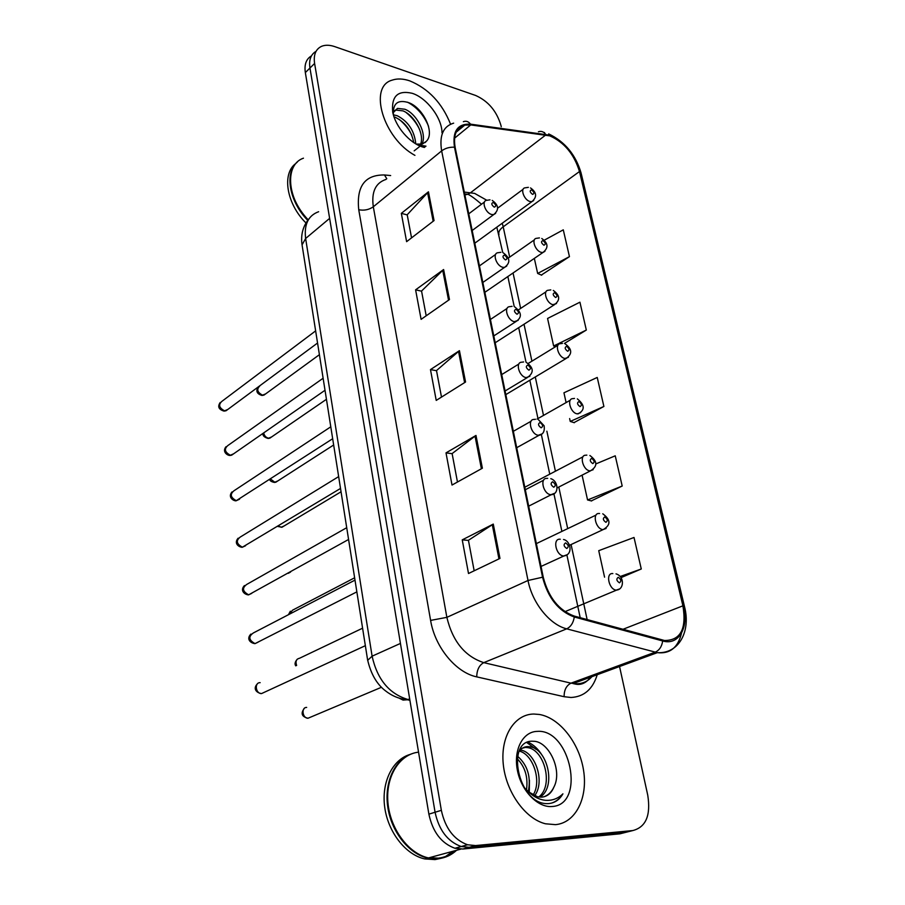 <?xml version="1.0" encoding="UTF-8"?>
<svg xmlns="http://www.w3.org/2000/svg" width="905" height="905" viewBox="0 0 905 905"><rect width="100%" height="100%" fill="white"/><g stroke="black" fill="none" stroke-linecap="round" stroke-linejoin="round"><path stroke-width="1.36" d="M409.727 80.85C403.098 78.622 397.238 78.384 392.137 80.149C368.041 86.518 383.301 138.397 414.931 155.355C383.301 138.397 368.041 86.518 392.137 80.149C397.238 78.384 403.098 78.622 409.727 80.85C428.54 88.667 442.149 103.113 450.566 124.211C442.149 103.113 428.54 88.667 409.727 80.85M533.803 714.034C514.64 714.181 500.51 736.048 503.225 763.786C505.737 791.49 525.07 818.844 545.489 823.788L555.478 824.647C575.704 822.939 588.012 797.848 583.567 770.393C579.347 742.937 559.629 717.846 539.346 714.464L533.803 714.034C514.64 714.181 500.51 736.048 503.225 763.786C505.737 791.49 525.07 818.844 545.489 823.788L555.478 824.647C575.704 822.939 588.012 797.848 583.567 770.393C579.347 742.937 559.629 717.846 539.346 714.464L533.803 714.034M549.788 135.863C564.234 142.266 574.132 154.167 579.483 171.543L682.913 605.818C686.714 628.896 680.583 640.457 664.519 640.502L574.223 616.067C558.883 610.434 548.566 597.504 543.26 577.266L455.147 147.413C453.1 135.037 456.301 127.605 464.774 125.116L470.747 124.924L549.788 135.863M549.629 135.162L470.487 124.155C457.613 123.544 452.274 131.225 454.48 147.21L542.559 577.22C547.989 597.967 558.566 611.237 574.302 616.995L662.686 640.966C678.784 645.819 689.09 627.47 683.513 605.852L580.06 171.735C574.573 153.918 564.426 141.734 549.629 135.162M501.257 126.768L501.031 125.693C496.766 111.213 488.304 101.145 475.645 95.466L334.726 46.619C329.737 44.922 325.393 44.809 321.694 46.268C315.743 49.028 313.379 54.764 314.601 63.463L309.951 68.033C308.786 59.934 310.822 54.368 316.049 51.336C310.822 54.368 308.786 59.934 309.951 68.033L435.079 812.249C438.948 830.157 447.658 841.582 461.222 846.537L469.209 847.306L626.351 832.193L630.615 831.118M591.304 500.895L622.199 486.03L615.242 455.815L595.909 463.903M541.348 275.063L569.449 256.635L563.283 229.836L544.29 240.176M573.985 422.624L603.895 406.458L597.232 377.453L563.951 392.793L566.1 402.589M314.601 63.463L441.346 810.326C445.249 828.313 454.005 839.806 467.591 844.784L475.589 845.575L632.833 830.552C645.932 827.136 650.91 815.348 647.754 795.212L619.552 666.521M499.967 558.408L468.507 573.51L462.24 539.866L493.282 524.097L499.967 558.408M449.468 299.544L421.108 319.352L415.599 289.838L443.608 269.532L449.468 299.544M434.061 220.571L406.617 241.658L401.334 213.354L428.45 191.815L434.061 220.571M482.376 468.213L452.014 485.046L446.007 452.873L475.985 435.441L482.376 468.213M465.555 382.012L436.221 400.406L430.475 369.602L459.435 350.665L465.555 382.012M620.988 577.65L641.272 568.985L634.02 537.468L598.737 550.681L604.563 577.152M564.415 343.436L586.327 330.054L579.924 302.191L547.57 318.458L553.634 345.993L555.546 346.717M430.475 369.602L436.527 370.699M441.493 397.103L436.504 370.575L459.435 350.665M446.007 452.873L452.138 453.688M457.466 482.026L452.115 453.586L475.985 435.441M401.334 213.354L407.227 214.915M411.549 237.868L407.205 214.768L428.45 191.815M415.599 289.838L421.572 291.172M426.198 315.8L421.549 291.037L443.608 269.532M462.24 539.866L468.439 540.387M474.163 570.795L468.428 540.296L493.282 524.097M603.895 406.458L570.263 421.436L569.63 418.574M570.263 421.436L574.336 422.726M586.327 330.054L553.634 345.993M569.449 256.635L537.66 273.446L534.335 258.4M537.66 273.446L541.699 275.222M622.199 486.03L587.56 499.956L582.085 475.148M587.56 499.956L591.655 500.985M641.272 568.985L620.151 576.53M311.433 55.906C306.218 58.949 304.182 64.504 305.336 72.581L428.88 814.149C432.703 831.978 441.38 843.347 454.921 848.257L462.885 849.026L619.925 833.822L626.351 832.193L469.209 847.306L461.222 846.537C447.658 841.582 438.948 830.157 435.079 812.249L309.951 68.033L305.336 72.581M416.085 144.076L422.296 144.065L426.391 141.259C435.271 132.56 423.031 108 409.049 102.774C398.019 99.211 392.781 103.204 393.347 114.788L397.363 115.783C408.302 121.508 414.445 130.886 415.791 143.906M393.98 116.881L395.496 117.412C405.27 122.311 411.356 130.716 413.777 142.651M393.155 112.706L397.533 108.396L404.84 109.234C416.605 113.555 427.579 134.279 421.843 144.189M393.155 111.428L395.655 110.048L402.963 110.874C414.06 115.048 424.886 133.872 420.531 144.415M419.388 146.746L414.173 150.852M426.391 141.259L425.09 142.594M418.981 145.558L425.124 146.882M442.002 132.843C442.07 118.103 426.855 97.853 412.171 93.294C397.77 89.991 391.288 96.235 392.702 112.016C395.349 126.553 409.614 143.126 422.692 147.006L424.422 147.47M425.995 146.157L417.567 144.857M295.912 163.432C281.613 173.421 286.489 203.885 305.981 222.958M297.281 162.108C284.215 172.595 289.193 201.668 307.757 220.345M294.272 198.659C297.474 206.385 302.1 213.444 308.164 219.825M303.458 158.183C284.577 164.518 286.738 198.319 308.186 219.791M407.51 102.186C416.877 107.129 423.879 115.139 428.518 126.214M405.96 112.401C411.832 117.073 416.391 122.786 419.637 129.539M399.037 119.268C404.478 123.68 408.755 129.008 411.854 135.241M418.551 752.157C399.625 754.204 385.654 776.117 387.906 802.35C389.976 828.55 408.302 853.562 428.484 857.929L438.733 858.596C445.486 857.85 451.437 855.089 456.561 850.293M429.275 857.714L438.303 858.144C444.615 857.454 450.215 854.965 455.125 850.677M411.73 753.808C394.784 759.51 384.105 782.214 387.759 806.932C391.277 831.638 408.834 853.969 427.805 858.11L438.054 858.777C444.808 858.031 450.758 855.27 455.882 850.474M409.954 754.476C392.623 759.533 381.322 782.09 384.693 807.056C387.928 832 405.587 854.773 424.773 858.936L435.011 859.592L441.233 858.279M445.69 856.413L452.839 851.3M553.837 787.226C562.989 770.268 548.487 740.912 533.271 741.263C505.194 738.978 517.637 804.33 547.299 803.617L548.713 803.572C554.776 802.995 559.505 799.749 562.91 793.843C557.955 798.708 552.027 800.846 545.127 800.292C539.233 799.624 533.69 796.796 528.52 791.818L537.57 796.807L541.699 797.147C547.265 796.581 551.303 793.278 553.837 787.226C551.541 792.045 548.204 795.246 543.837 796.819M528.52 791.818L523.837 787.124M519.131 751.229C521.529 748.175 524.436 746.625 527.853 746.591L530.76 746.908C547.559 749.826 556.496 787.011 540.059 797.158M520.398 748.729L525.42 747.406L528.316 747.722C544.55 750.539 553.769 785.789 538.735 797.022M517.581 756.241C527.626 765.166 531.19 776.965 528.282 791.626M517.174 758.673C525.149 766.886 528.249 777.327 526.461 790.008M520.194 749.974L521.065 750.132C535.59 752.643 545.285 782.203 534.561 795.8M519.244 751.082C532.977 754.137 542.163 781.219 533.079 795.088M537.197 731.387C522.966 731.591 513.373 749.532 517.343 770.031C521.099 790.54 537.593 807.814 551.926 806.513C586.236 805.156 570.422 728.468 537.197 731.387M562.91 793.843C559.957 798.515 556.168 801.604 551.552 803.108M526.823 742.575L536.145 749.385M527.898 742.111C533.531 744.611 538.317 749.091 542.253 755.551M529.436 780.201L529.301 792.497M579.483 171.543L503.203 226.816L502.241 223.23M486.822 200.265L474.627 193.399L464.299 192.086M597.221 674.723C592.775 689.18 584.053 696.771 571.021 697.484L564.12 696.703L476.743 676.872C455.916 672.63 434.898 647.075 430.599 620.4L358.742 209.756C356.344 186.306 364.919 174.71 384.478 174.97L390.655 175.547M662.686 640.966C661.827 646.577 659.326 650.322 655.186 652.177L570.998 683.162L576.519 683.818C582.696 683.739 587.82 681.352 591.893 676.68M538.43 131.768C541.235 130.852 543.611 131.655 545.557 134.189M542.559 577.22L528.011 580.49L441.651 150.886C445.271 148.194 449.547 146.972 454.48 147.21M574.302 616.995C573.34 622.878 570.806 626.814 566.7 628.839C549.799 624.778 532.231 602.945 528.011 580.49L446.866 617.346C452.613 641.34 464.921 656.442 483.768 662.641L570.998 683.162C566.36 685.526 564.075 690.04 564.12 696.703M463.36 121.666C466.154 120.682 468.53 121.508 470.487 124.155M386.005 179.416C375.507 182.901 371.276 192.018 373.313 206.781L441.651 150.886C439.174 135.558 443.179 126.315 453.654 123.148M681.476 633.229C678.026 647.584 669.972 654.055 657.324 652.652L566.7 628.839L483.768 662.641C479.198 665.186 476.856 669.926 476.743 676.872M683.513 605.852L684.531 606.735C690.99 631.418 678.807 653.976 657.324 652.652L573.125 683.569L575.738 684.169C581.304 685.209 586.259 682.868 590.603 677.144M684.452 606.395L581.259 173.737L580.06 171.735M632.833 830.552L626.351 832.193M441.346 810.326L428.88 814.149M475.589 845.575L462.885 849.026M358.742 209.756C364.149 210.763 369.002 209.768 373.313 206.781L446.866 617.346L430.599 620.4M384.478 174.97L386.786 178.771M682.913 605.818L622.957 629.303M587.13 619.574L571.089 544.539M567.695 528.633L558.804 487.037M555.421 471.211L546.869 431.199M543.498 415.418L535.285 376.966M531.914 361.174L524.018 324.239M520.635 308.424L513.056 272.982M509.673 257.111L503.203 226.816C500.114 229.101 498.632 231.375 498.746 233.637L498.96 234.633M545.817 134.913L470.679 192.641L467.874 194.247L464.695 193.975M470.747 124.924L454.559 138.182M464.887 194.914L467.874 194.247C470.566 195.401 475.102 198.727 481.505 204.225M464.604 382.611L458.518 351.355M448.552 300.189L442.715 270.278M433.167 221.25L427.59 192.607M481.392 468.756L475.023 436.074M498.949 558.894L492.286 524.674M318.628 211.725C308.3 215.492 303.967 224.417 305.63 238.49L329.624 218.377M302.225 245.922L302.055 244.848L305.63 238.49L372.102 656.182C377.261 679.44 389.24 693.897 408.019 699.531L409.671 698.864M409.92 700.3L407.374 699.769L409.852 699.916M367.668 660.322L372.102 656.182L400.44 643.432M308.888 218.953C302.915 226.193 300.63 234.825 302.055 244.848L367.577 659.779C370.824 673.773 376.695 684.044 385.179 690.606C391.888 695.922 399.286 698.977 407.374 699.769L403.053 700.085L399.196 698.162M259.746 386.05C256.409 389.308 257.325 392.351 262.529 395.168L265.584 393.913M533.69 200.503L531.869 201.668L530.013 201.521C524.074 200.096 519.855 188.376 525.07 187.833L528.373 187.346M531.552 189.88C529.47 190.661 529.81 192.165 532.559 194.394C534.629 193.613 534.289 192.098 531.552 189.88M315.641 330.879L221.804 401.424C218.218 404.807 219.146 407.94 224.576 410.836L227.868 409.411M495.657 213.331L493.632 214.643L491.687 214.496C485.374 213.082 481.109 200.887 486.698 200.31L490.001 199.835M494.266 207.155C496.483 206.317 496.155 204.756 493.27 202.46C491.053 203.297 491.381 204.858 494.266 207.155M263.683 432.907C264.328 435.814 265.968 437.59 268.604 438.212L271.636 436.934M544.946 251.296L542.943 252.495L541.337 252.371C535.183 251.092 530.986 238.705 536.552 238.32L539.437 237.902M542.887 240.572C540.805 241.465 541.156 243.015 543.928 245.221C546.009 244.327 545.658 242.778 542.887 240.572M270.561 479.073L274.826 482.229L277.812 480.94M556.507 303.548L552.966 304.668C546.609 303.537 542.434 290.426 548.362 290.245L550.806 289.894M554.55 292.711C552.457 293.706 552.819 295.302 555.625 297.485C557.706 296.478 557.344 294.883 554.55 292.711M278.344 525.963L281.195 527.253L284.125 525.963M568.385 357.328L564.946 358.471C558.351 357.509 554.233 343.606 560.534 343.662L562.48 343.38M566.553 346.344C564.448 347.463 564.822 349.104 567.65 351.264C569.743 350.133 569.369 348.493 566.553 346.344M580.603 412.68L577.277 413.856C570.422 413.076 566.383 398.313 573.069 398.63L574.494 398.426M578.906 401.548C576.802 402.804 577.175 404.49 580.037 406.617C582.13 405.361 581.757 403.675 578.906 401.548M288.276 573.329L290.573 572.051M323.119 378.245L227.8 445.588C223.931 449.027 224.791 452.251 230.39 455.238L233.637 453.79M506.743 266.07L504.492 267.416L502.841 267.292C496.291 266.025 492.06 253.095 498.044 252.721L500.895 252.314M505.476 259.916C507.694 258.966 507.354 257.359 504.447 255.097C502.218 256.036 502.558 257.654 505.476 259.916M330.789 426.809L233.954 490.781C229.78 494.277 230.571 497.58 236.329 500.68L239.542 499.221M518.146 320.37L514.323 321.648C507.524 320.528 503.35 306.806 509.741 306.659L512.083 306.331M517.004 314.227C519.244 313.153 518.893 311.501 515.952 309.261C513.712 310.336 514.063 311.987 517.004 314.227M338.651 476.607L240.266 537.05C235.764 540.59 236.477 543.973 242.427 547.197L245.583 545.738M529.866 376.31L526.144 377.611C519.074 376.684 514.99 362.079 521.8 362.204L523.61 361.955M528.893 370.168C531.133 368.969 530.771 367.26 527.807 365.054C525.556 366.254 525.918 367.962 528.893 370.168M354.636 577.786L292.541 610.196L289.193 614.325M593.171 469.695L589.958 470.872C582.865 470.306 578.906 454.615 585.988 455.226L586.847 455.102M591.621 458.394C589.506 459.785 589.902 461.516 592.786 463.609C594.89 462.217 594.495 460.487 591.621 458.394M362.588 628.194L299.589 658.229C296.274 658.976 295.29 661.385 296.625 665.458M606.112 528.441L603.035 529.617C595.671 529.278 591.825 512.581 599.291 513.52L599.574 513.486M604.721 516.947C602.606 518.475 603.001 520.273 605.92 522.321C608.024 520.794 607.628 519.006 604.721 516.947M306.671 707.427C301.014 707.224 302.361 718.31 307.994 718.242L310.743 717.077M619.427 588.997L616.226 590.128C608.76 589.585 605.309 572.605 612.821 573.578M618.217 577.3C616.101 578.974 616.509 580.818 619.45 582.831C621.565 581.157 621.158 579.313 618.217 577.3M346.717 527.694L246.737 584.426C241.895 588.001 242.54 591.474 248.66 594.823L251.737 593.375M541.937 433.948L538.328 435.282C530.975 434.547 526.993 418.992 534.244 419.434L535.466 419.264M541.133 427.805C543.385 426.47 543.011 424.705 540.014 422.533C537.751 423.879 538.124 425.633 541.133 427.805M354.998 580.116L253.366 632.946C248.196 636.566 248.751 640.118 255.04 643.613L258.038 642.199M554.358 493.383L550.885 494.718C543.238 494.221 539.38 477.625 547.061 478.406L547.683 478.326M553.747 487.218C556.009 485.736 555.625 483.915 552.593 481.788C550.331 483.27 550.715 485.08 553.747 487.218M260.154 682.664C254.192 682.381 255.583 693.773 261.511 693.592L264.464 692.235M567.152 554.697L563.713 555.998C555.783 555.58 552.254 538.079 560.285 539.233M566.768 548.487C569.03 546.846 568.634 544.98 565.568 542.887C563.295 544.516 563.691 546.394 566.768 548.487M544.584 132.605L543.792 132.424M548.679 133.906C564.924 141.723 575.727 154.766 581.089 173.025M467.591 844.784L454.921 848.257M464.774 125.116L456.109 132.254M496.811 227.178L502.739 252.484M580.196 617.685L566.892 554.969M561.892 531.405L553.928 493.836M549.765 474.175L541.36 434.547M537.966 418.563L529.832 380.224M526.009 362.181L518.689 327.667M514.21 306.535L507.852 276.545M258.298 387.012C255.595 391.017 256.816 393.833 261.952 395.462L263.955 395.112L319.408 354.681M497.648 208.161L523.124 189.281M474.786 243.207L531.869 201.668C537.242 196.996 536.801 192.414 530.522 187.923M317.565 343.018L226.046 410.757L224.044 411.108C218.659 409.479 217.381 406.617 220.198 402.499M472.172 230.492L493.632 214.643C499.289 209.949 498.813 205.209 492.218 200.401M468.756 213.829L484.503 201.962M262.948 433.416C262.541 435.644 264.271 437.33 268.118 438.461L269.848 438.156L326.445 399.297M508.282 258.072L534.403 239.825M484.854 292.315L542.943 252.495C548.679 247.88 548.283 243.196 541.756 238.468M269.713 479.627C270.052 480.917 271.624 481.856 274.419 482.433L275.855 482.195L333.662 444.989M518.508 309.815L546.009 291.795M495.193 342.757L554.312 304.781C560.433 300.177 560.093 295.392 553.294 290.437M277.597 526.416L281.998 527.23L341.049 491.788M528.249 363.414L557.966 345.235M505.816 394.614L565.998 358.561C572.514 354.002 572.243 349.115 565.161 343.877M537.05 419.083L570.274 400.214M578.012 413.913C585.139 410.067 584.913 405.055 577.345 398.879M325.019 390.27L231.646 455.181L229.938 455.464C227.212 455.52 221.917 451.595 226.035 446.697M482.829 282.451L504.492 267.416C510.635 262.869 510.228 258.027 503.282 252.868M479.435 265.9L495.623 254.441M332.678 438.721L235.979 500.861C232.709 500.748 227.789 496.777 232.019 491.913M493.791 335.925L515.669 321.75C522.253 317.474 521.914 312.519 514.662 306.852M490.42 319.465L507.06 308.435M340.529 488.44L242.155 547.333C238.241 546.903 233.818 543.102 238.151 538.181M505.081 390.983L527.151 377.69C534.142 372.86 533.871 367.769 526.359 362.441M501.709 374.58L518.87 364.014M395.655 110.048L397.533 108.396M519.617 750.618L521.065 750.132M528.316 747.722L530.76 746.908M424.773 858.936L427.805 858.11M428.484 857.929L460.871 849.116M290.347 611.203L288.446 614.71M524.81 487.229L582.967 456.799M557.152 487.885L590.377 470.905C597.786 466.38 597.617 461.245 589.879 455.498M297.247 659.213C294.973 661.917 294.487 664.134 295.777 665.865M536.36 543.611L596.056 515.069M569.539 545.263L603.115 529.617C610.988 525.081 610.875 519.809 602.764 513.791M381.48 687.268L307.994 718.242C301.738 716.715 300.505 713.423 304.318 708.366M564.969 611.667L616.712 590.06C624.178 589.415 624.676 576.315 616.022 573.861M348.583 539.471L248.49 594.913C244.09 594.449 239.949 590.286 244.441 585.558M516.71 447.704L538.984 435.328C543.147 434.513 544.867 431.334 544.131 425.78L538.396 419.682M513.35 431.312L531.043 421.255M356.853 591.87L254.972 643.647C249.938 642.969 246.296 638.738 250.9 634.066M528.69 506.155L551.168 494.741C559.505 494.277 558.351 480.827 550.783 478.677M525.319 489.741L543.6 480.216M563.532 539.493C570.761 540.896 573.363 554.675 563.906 555.975L541.043 566.428M257.518 683.739C252.868 688.219 255.9 692.732 261.511 693.592L365.349 645.684"/></g></svg>
